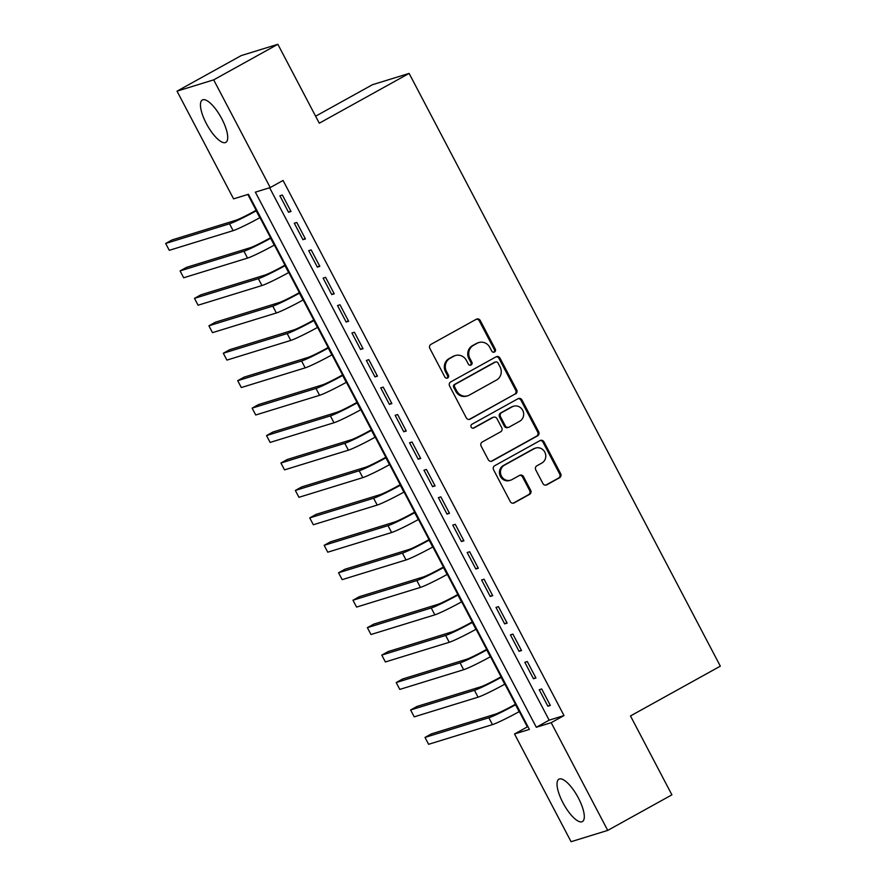 <?xml version="1.0" encoding="UTF-8"?>
<svg xmlns="http://www.w3.org/2000/svg" width="886" height="886" viewBox="0 0 886 886"><rect width="100%" height="100%" fill="white"/><g stroke="black" fill="none" stroke-linecap="round" stroke-linejoin="round"><path stroke-width="1.33" d="M494.51 352.019A2.137 2.016 72.9 0 0 495.285 349.15L480.267 320.533A3.046 2.868 72.9 0 0 476.325 319.237L430.973 344.366A3.046 2.868 72.9 0 0 429.865 348.453L444.894 377.071A2.137 2.016 72.9 0 0 447.651 377.979A2.137 2.016 72.9 0 0 448.427 375.121L446.478 371.411A9.757 9.192 72.9 0 1 450.01 358.332L453.798 356.238A9.757 9.192 72.9 0 1 455.448 355.53A9.757 9.192 72.9 0 1 466.379 360.392L468.329 364.091A2.137 2.016 72.9 0 0 471.086 364.999A2.137 2.016 72.9 0 0 471.85 362.13L469.912 358.431A9.757 9.192 72.9 0 1 473.445 345.341L477.233 343.247A9.757 9.192 72.9 0 1 478.883 342.55A9.757 9.192 72.9 0 1 489.814 347.401L491.763 351.111A2.137 2.016 72.9 0 0 494.51 352.019M493.635 352.251A2.137 2.016 72.9 0 0 494.299 349.461L479.271 320.832A3.046 2.868 72.9 0 0 476.369 319.215M446.765 378.222A2.137 2.016 72.9 0 0 447.43 375.42L445.492 371.721L446.478 371.411M470.2 365.231A2.137 2.016 72.9 0 0 470.865 362.44L468.915 358.741L469.912 358.431M562.942 802.76A24.221 7.93 61 0 1 558.922 779.182A24.221 7.93 61 0 1 578.392 797.998A24.221 7.93 61 0 1 582.412 821.566A24.221 7.93 61 0 1 562.942 802.76M206.349 123.564A24.221 7.93 61 0 1 202.34 99.996A24.221 7.93 61 0 1 221.81 118.802A24.221 7.93 61 0 1 225.819 142.369A24.221 7.93 61 0 1 206.349 123.564M542.896 483.512A3.046 2.868 72.9 0 0 546.828 484.808L559.553 477.753A3.046 2.868 72.9 0 0 560.661 473.667L543.971 441.881A3.046 2.868 72.9 0 0 540.039 440.586L494.687 465.715A3.046 2.868 72.9 0 0 493.58 469.801L510.27 501.587A3.046 2.868 72.9 0 0 514.201 502.883L529.573 494.366A3.046 2.868 72.9 0 0 530.67 490.279L523.537 476.679A3.046 2.868 72.9 0 0 519.595 475.383L511.975 479.603A8.151 7.686 72.9 0 1 501.122 475.405A8.151 7.686 72.9 0 1 504.411 465.194L534.269 448.648A8.151 7.686 72.9 0 1 545.134 452.835A8.151 7.686 72.9 0 1 541.833 463.057L536.861 465.815A3.046 2.868 72.9 0 0 535.753 469.901L542.896 483.512M177.023 91.158L241.202 55.596L277.861 44.3L319.281 123.198L409.122 73.416L720.329 666.161L630.478 715.943L671.898 794.842L607.73 830.403L571.071 841.7L514.522 733.985L529.374 729.411L248.434 194.289L233.572 198.863L177.023 91.158L213.681 79.862L270.23 187.566L255.367 192.151L536.318 727.273L551.181 722.688L607.73 830.403M277.861 44.3L213.681 79.862M269.632 187.754L549.154 720.163L564.017 715.578L283.066 180.456L270.23 187.566M564.017 715.578L551.181 722.688M515.574 393.982A3.046 2.868 72.9 0 0 516.682 389.895L499.992 358.11A3.046 2.868 72.9 0 0 496.06 356.814L450.697 381.944A3.046 2.868 72.9 0 0 449.601 386.03L466.28 417.815A3.046 2.868 72.9 0 0 470.222 419.111L514.578 394.292A3.046 2.868 72.9 0 0 515.685 390.194L498.995 358.409A3.046 2.868 72.9 0 0 496.094 356.792M521.976 399.996L538.666 431.781A3.046 2.868 72.9 0 1 537.558 435.868L492.206 460.997A3.046 2.868 72.9 0 1 488.275 459.701L481.131 446.101A3.046 2.868 72.9 0 1 482.239 442.003L500.634 431.814A3.046 2.868 72.9 0 0 501.742 427.728L497.002 418.701A3.046 2.868 72.9 0 0 493.07 417.406L473.921 428.016A2.137 2.016 72.9 0 1 471.075 426.919A2.137 2.016 72.9 0 1 471.939 424.25L518.044 398.7A3.046 2.868 72.9 0 1 521.976 399.996L520.99 400.295L537.68 432.08L538.666 431.781M291.007 211.488L282.368 195.02L279.887 195.784L288.537 212.252L291.007 211.488M305.415 238.932L296.777 222.464L294.296 223.228L302.946 239.696L305.415 238.932M319.824 266.365L311.185 249.907L308.705 250.672L317.354 267.129L319.824 266.365M334.232 293.809L325.594 277.351L323.113 278.115L331.752 294.573L334.232 293.809M348.641 321.253L339.991 304.784L337.522 305.548L346.16 322.017L348.641 321.253M363.05 348.696L354.4 332.228L351.93 332.992L360.569 349.461L363.05 348.696M377.458 376.14L368.809 359.672L366.339 360.436L374.977 376.904L377.458 376.14M391.867 403.584L383.217 387.116L380.747 387.88L389.386 404.348L391.867 403.584M406.275 431.028L397.626 414.559L395.145 415.324L403.794 431.781L406.275 431.028M420.684 458.461L412.034 442.003L409.553 442.767L418.203 459.225L420.684 458.461M435.081 485.905L426.443 469.447L423.962 470.2L432.612 486.669L435.081 485.905M449.49 513.348L440.851 496.88L438.371 497.644L447.02 514.113L449.49 513.348M463.899 540.792L455.26 524.324L452.779 525.088L461.429 541.556L463.899 540.792M478.307 568.236L469.669 551.768L467.188 552.532L475.826 569L478.307 568.236M492.716 595.68L484.066 579.211L481.596 579.976L490.235 596.444L492.716 595.68M507.124 623.124L498.475 606.655L496.005 607.419L504.643 623.877L507.124 623.124M521.533 650.557L512.883 634.099L510.414 634.863L519.052 651.321L521.533 650.557M535.941 678L527.292 661.543L524.822 662.296L533.461 678.765L535.941 678M539.22 689.74L547.869 706.208L550.35 705.444L541.7 688.976L539.22 689.74M247.836 194.477L256.132 210.27M259.975 217.613L270.54 237.714M274.383 245.045L284.949 265.158M288.792 272.489L299.357 292.601M303.2 299.933L313.755 320.045M317.609 327.377L328.163 347.489M332.017 354.821L342.572 374.933M346.426 382.265L356.98 402.366M360.835 409.697L371.389 429.81M375.243 437.141L385.798 457.254M389.652 464.585L400.206 484.697M404.049 492.029L414.615 512.141M418.458 519.473L429.023 539.585M432.866 546.917L443.432 567.018M447.275 574.361L457.829 594.462M461.684 601.793L472.238 621.906M476.092 629.237L486.647 649.349M490.501 656.681L501.055 676.793M504.909 684.125L515.464 704.237M519.318 711.569L527.347 726.874L527.956 726.697M409.122 73.416L372.463 84.713L315.615 116.21M527.347 726.874L514.522 733.985M549.154 720.163L536.318 727.273M288.537 212.252L290.763 211.012M302.946 239.696L305.172 238.456M317.354 267.129L319.58 265.9M331.752 294.573L333.989 293.344M346.16 322.017L348.397 320.787M360.569 349.461L362.806 348.22M374.977 376.904L377.203 375.664M389.386 404.348L391.612 403.108M403.794 431.781L406.021 430.552M418.203 459.225L420.429 457.996M432.612 486.669L434.838 485.439M447.02 514.113L449.246 512.883M461.429 541.556L463.655 540.316M475.826 569L478.063 567.76M490.235 596.444L492.472 595.204M504.643 623.877L506.881 622.648M519.052 651.321L521.278 650.091M533.461 678.765L535.687 677.535M547.869 706.208L550.095 704.968M478.883 342.55L477.886 342.849A9.757 9.192 72.9 0 0 476.236 343.558L477.233 343.247M468.915 358.741A9.757 9.192 72.9 0 1 472.459 345.651L476.236 343.558M455.448 355.53L454.452 355.84A9.757 9.192 72.9 0 0 452.801 356.537L453.798 356.238M445.492 371.721A9.757 9.192 72.9 0 1 449.025 358.631L452.801 356.537M469.192 419.432A3.046 2.868 72.9 0 0 469.226 419.421L514.578 394.292M498.021 363.027A2.137 2.016 72.9 0 0 495.263 362.119L455.448 384.181A2.137 2.016 72.9 0 0 454.684 387.038L456.733 390.947A9.757 9.192 72.9 0 0 467.664 395.798A9.757 9.192 72.9 0 0 469.314 395.101L496.537 380.016A9.757 9.192 72.9 0 0 500.069 366.926L498.021 363.027M495.628 361.964L494.632 362.263A2.137 2.016 72.9 0 0 494.277 362.418L495.263 362.119M467.664 395.798L466.678 396.108A9.757 9.192 72.9 0 1 455.736 391.247L453.687 387.348A2.137 2.016 72.9 0 1 454.463 384.48L494.277 362.418M491.187 461.318A3.046 2.868 72.9 0 0 491.221 461.307L536.573 436.178A3.046 2.868 72.9 0 0 537.68 432.08M493.58 417.184L492.594 417.494A3.046 2.868 72.9 0 0 492.073 417.716L473.046 428.259M519.717 421.238A8.151 7.686 72.9 0 0 513.537 406.242A8.151 7.686 72.9 0 0 512.152 406.829L501.631 412.654A3.046 2.868 72.9 0 0 500.524 416.752L505.264 425.767A3.046 2.868 72.9 0 0 509.195 427.074L519.717 421.238M513.537 406.242L512.54 406.552A8.151 7.686 72.9 0 0 511.167 407.139L512.152 406.829M508.686 427.285L507.689 427.595A3.046 2.868 72.9 0 1 504.278 426.077L499.538 417.051A3.046 2.868 72.9 0 1 500.645 412.965L511.167 407.139M520.99 400.295A3.046 2.868 72.9 0 0 518.077 398.678M535.653 448.061L534.657 448.36A8.151 7.686 72.9 0 0 533.283 448.947L534.269 448.648M510.591 480.19L509.605 480.5A8.151 7.686 72.9 0 1 503.425 465.493L533.283 448.947M513.171 503.215A3.046 2.868 72.9 0 0 513.204 503.193L528.577 494.676A3.046 2.868 72.9 0 0 529.684 490.589L522.541 476.978A3.046 2.868 72.9 0 0 519.639 475.361M545.798 485.129A3.046 2.868 72.9 0 0 545.842 485.107L558.568 478.063A3.046 2.868 72.9 0 0 559.664 473.966L542.985 442.18A3.046 2.868 72.9 0 0 540.072 440.563M256.674 209.971L253.739 211.599A15.527 1.008 152.3 0 1 235.953 220.237L172.094 239.918L165.671 243.473L229.529 223.793A23.291 1.506 -27.7 0 0 256.22 210.835L256.918 210.447M165.671 243.473L169.27 250.328L233.129 230.659A23.291 1.506 -27.7 0 0 259.82 217.701L260.517 217.303M271.083 237.415L268.148 239.043A15.527 1.008 152.3 0 1 250.361 247.681L186.503 267.362L180.079 270.917L243.938 251.236A23.291 1.506 -27.7 0 0 270.618 238.279L271.326 237.891M180.079 270.917L183.679 277.772L247.537 258.092A23.291 1.506 -27.7 0 0 274.228 245.134L274.926 244.746M285.48 264.859L282.556 266.487A15.527 1.008 152.3 0 1 264.759 275.125L200.912 294.805L194.488 298.36L258.347 278.68A23.291 1.506 -27.7 0 0 285.026 265.722L285.735 265.335M194.488 298.36L198.087 305.216L261.946 285.536A23.291 1.506 -27.7 0 0 288.637 272.578L289.334 272.19M299.889 292.302L296.965 293.93A15.527 1.008 152.3 0 1 279.168 302.569L215.309 322.238L208.897 325.804L272.755 306.124A23.291 1.506 -27.7 0 0 299.435 293.166L300.144 292.779M208.897 325.804L212.496 332.66L276.354 312.98A23.291 1.506 -27.7 0 0 303.045 300.022L303.743 299.634M314.297 319.746L311.374 321.363A15.527 1.008 152.3 0 1 293.576 330.002L229.718 349.682L223.305 353.237L287.164 333.568A23.291 1.506 -27.7 0 0 313.843 320.61L314.552 320.211M223.305 353.237L226.905 360.104L290.763 340.423A23.291 1.506 -27.7 0 0 317.443 327.466L318.152 327.078M328.706 347.19L325.771 348.807A15.527 1.008 152.3 0 1 307.985 357.446L244.126 377.126L237.714 380.681L301.572 361.001A23.291 1.506 -27.7 0 0 328.252 348.043L328.961 347.655M237.714 380.681L241.313 387.547L305.172 367.867A23.291 1.506 -27.7 0 0 331.851 354.909L332.56 354.522M343.115 374.623L340.18 376.251A15.527 1.008 152.3 0 1 322.393 384.889L258.535 404.57L252.122 408.125L315.981 388.445A23.291 1.506 -27.7 0 0 342.66 375.487L343.358 375.099M252.122 408.125L255.722 414.991L319.58 395.311A23.291 1.506 -27.7 0 0 346.26 382.353L346.969 381.966M357.523 402.067L354.588 403.695A15.527 1.008 152.3 0 1 336.802 412.333L272.943 432.014L266.531 435.569L330.389 415.888A23.291 1.506 -27.7 0 0 357.069 402.931L357.767 402.543M266.531 435.569L270.13 442.424L333.989 422.755A23.291 1.506 -27.7 0 0 360.668 409.797L361.377 409.398M371.932 429.511L368.997 431.139A15.527 1.008 152.3 0 1 351.21 439.777L287.352 459.457L280.928 463.013L344.787 443.332A23.291 1.506 -27.7 0 0 371.478 430.375L372.175 429.987M280.928 463.013L284.539 469.868L348.397 450.188A23.291 1.506 -27.7 0 0 375.077 437.23L375.775 436.842M386.34 456.954L383.405 458.583A15.527 1.008 152.3 0 1 365.619 467.221L301.761 486.901L295.337 490.456L359.195 470.776A23.291 1.506 -27.7 0 0 385.886 457.818L386.584 457.431M295.337 490.456L298.947 497.312L362.806 477.632A23.291 1.506 -27.7 0 0 389.486 464.674L390.183 464.286M400.749 484.398L397.814 486.026A15.527 1.008 152.3 0 1 380.028 494.665L316.169 514.334L309.746 517.9L373.604 498.22A23.291 1.506 -27.7 0 0 400.295 485.262L400.993 484.863M309.746 517.9L313.345 524.756L377.203 505.075A23.291 1.506 -27.7 0 0 403.894 492.118L404.592 491.73M415.157 511.842L412.223 513.459A15.527 1.008 152.3 0 1 394.436 522.098L330.578 541.778L324.154 545.333L388.013 525.653A23.291 1.506 -27.7 0 0 414.692 512.695L415.401 512.307M324.154 545.333L327.754 552.199L391.612 532.519A23.291 1.506 -27.7 0 0 418.303 519.561L419 519.174M429.555 539.286L426.631 540.903A15.527 1.008 152.3 0 1 408.834 549.541L344.986 569.222L338.563 572.777L402.421 553.097A23.291 1.506 -27.7 0 0 429.101 540.139L429.81 539.751M338.563 572.777L342.162 579.643L406.021 559.963A23.291 1.506 -27.7 0 0 432.711 547.005L433.409 546.618M443.964 566.719L441.04 568.347A15.527 1.008 152.3 0 1 423.242 576.985L359.384 596.666L352.971 600.221L416.83 580.54A23.291 1.506 -27.7 0 0 443.509 567.583L444.218 567.195M352.971 600.221L356.571 607.087L420.429 587.407A23.291 1.506 -27.7 0 0 447.12 574.449L447.818 574.062M458.372 594.163L455.448 595.791A15.527 1.008 152.3 0 1 437.651 604.429L373.792 624.109L367.38 627.665L431.238 607.984A23.291 1.506 -27.7 0 0 457.918 595.027L458.627 594.639M367.38 627.665L370.979 634.52L434.838 614.851A23.291 1.506 -27.7 0 0 461.517 601.893L462.226 601.494M472.781 621.607L469.846 623.235A15.527 1.008 152.3 0 1 452.059 631.873L388.201 651.553L381.788 655.108L445.647 635.428A23.291 1.506 -27.7 0 0 472.327 622.47L473.035 622.083M381.788 655.108L385.388 661.964L449.246 642.284A23.291 1.506 -27.7 0 0 475.926 629.326L476.635 628.938M487.189 649.05L484.254 650.678A15.527 1.008 152.3 0 1 466.468 659.317L402.609 678.997L396.197 682.552L460.055 662.872A23.291 1.506 -27.7 0 0 486.735 649.914L487.433 649.527M396.197 682.552L399.796 689.408L463.655 669.727A23.291 1.506 -27.7 0 0 490.335 656.77L491.043 656.382M501.598 676.494L498.663 678.122A15.527 1.008 152.3 0 1 480.876 686.761L417.018 706.43L410.606 709.985L474.464 690.316A23.291 1.506 -27.7 0 0 501.144 677.358L501.841 676.959M410.606 709.985L414.205 716.852L478.063 697.171A23.291 1.506 -27.7 0 0 504.743 684.213L505.452 683.826M516.006 703.938L513.072 705.555A15.527 1.008 152.3 0 1 495.285 714.194L431.427 733.874L425.003 737.429L488.862 717.749A23.291 1.506 -27.7 0 0 515.552 704.791L516.25 704.403M425.003 737.429L428.614 744.295L492.472 724.615A23.291 1.506 -27.7 0 0 519.152 711.657L519.849 711.27M494.299 349.461L495.285 349.15M447.43 375.42L448.427 375.121M470.865 362.44L471.85 362.13M472.459 345.651L473.445 345.341M449.025 358.631L450.01 358.332M479.271 320.832L480.267 320.533M469.226 419.421L470.222 419.111M498.995 358.409L499.992 358.11M515.685 390.194L516.682 389.895M454.463 384.48L455.448 384.181M453.687 387.348L454.684 387.038M455.736 391.247L456.733 390.947M536.573 436.178L537.558 435.868M491.221 461.307L492.206 460.997M492.073 417.716L493.07 417.406M473.168 428.248L473.921 428.016M500.645 412.965L501.631 412.654M499.538 417.051L500.524 416.752M504.278 426.077L505.264 425.767M503.425 465.493L504.411 465.194M522.541 476.978L523.537 476.679M529.684 490.589L530.67 490.279M528.577 494.676L529.573 494.366M513.204 503.193L514.201 502.883M542.985 442.18L543.971 441.881M559.664 473.966L560.661 473.667M558.568 478.063L559.553 477.753M545.842 485.107L546.828 484.808M256.22 210.835L259.82 217.701M229.529 223.793L233.129 230.659M270.618 238.279L274.228 245.134M243.938 251.236L247.537 258.092M285.026 265.722L288.637 272.578M258.347 278.68L261.946 285.536M299.435 293.166L303.045 300.022M272.755 306.124L276.354 312.98M313.843 320.61L317.443 327.466M287.164 333.568L290.763 340.423M328.252 348.043L331.851 354.909M301.572 361.001L305.172 367.867M342.66 375.487L346.26 382.353M315.981 388.445L319.58 395.311M357.069 402.931L360.668 409.797M330.389 415.888L333.989 422.755M371.478 430.375L375.077 437.23M344.787 443.332L348.397 450.188M385.886 457.818L389.486 464.674M359.195 470.776L362.806 477.632M400.295 485.262L403.894 492.118M373.604 498.22L377.203 505.075M414.692 512.695L418.303 519.561M388.013 525.653L391.612 532.519M429.101 540.139L432.711 547.005M402.421 553.097L406.021 559.963M443.509 567.583L447.12 574.449M416.83 580.54L420.429 587.407M457.918 595.027L461.517 601.893M431.238 607.984L434.838 614.851M472.327 622.47L475.926 629.326M445.647 635.428L449.246 642.284M486.735 649.914L490.335 656.77M460.055 662.872L463.655 669.727M501.144 677.358L504.743 684.213M474.464 690.316L478.063 697.171M515.552 704.791L519.152 711.657M488.862 717.749L492.472 724.615"/></g></svg>
